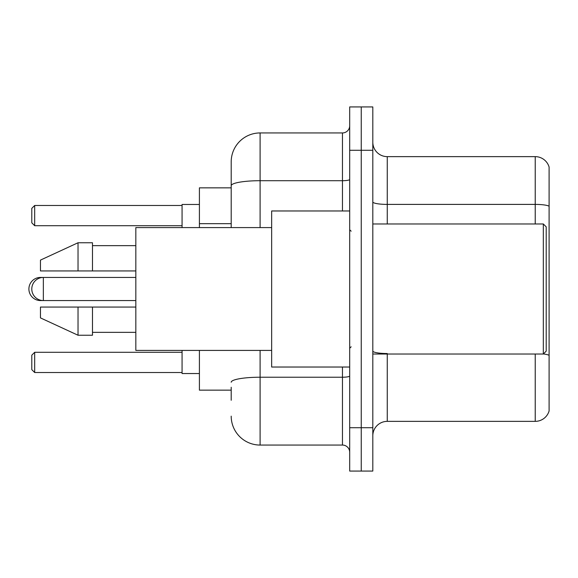 <?xml version="1.0" encoding="UTF-8"?>
<svg xmlns="http://www.w3.org/2000/svg" width="578" height="578" viewBox="0 0 578 578"><rect width="100%" height="100%" fill="white"/><g stroke="black" fill="none" stroke-linecap="round" stroke-linejoin="round"><path stroke-width="0.87" d="M231.2 213.557L231.2 177.735L231.2 187.85L199.41 187.85L199.41 227.588M231.2 390.15L199.41 390.15L199.41 350.413M231.2 400.265L231.2 387.26M349.69 427.72L349.69 471.07L361.25 471.07L361.25 427.72L361.25 471.07L372.81 471.07L372.81 427.72L361.25 427.72L361.25 150.28L361.25 427.72L349.69 427.72L349.69 150.28L361.25 150.28L361.25 106.93L361.25 150.28L372.81 150.28L372.81 427.72M372.81 150.28L372.81 106.93L349.69 106.93L349.69 150.28M260.1 350.413L260.1 445.06L342.465 445.06L342.465 367.03M231.2 227.588L231.2 161.84A28.9 28.9 0 0 1 260.1 132.94L342.465 132.94A7.225 7.225 0 0 0 349.69 125.715M231.2 161.84L231.2 177.735M349.69 452.285A7.225 7.225 0 0 0 342.465 445.06M260.1 445.06A28.9 28.9 0 0 1 231.2 416.16M372.81 435.812A14.45 14.45 0 0 1 387.26 421.362L535.228 421.362L535.228 354.025M549.1 167.042A14.45 14.45 0 0 0 535.228 156.638A14.45 14.45 0 0 1 549.1 167.042L549.1 410.958A14.45 14.45 0 0 1 535.228 421.362M549.1 206.209A14.45 2.507 180 0 0 535.228 204.402L535.228 156.638L387.26 156.638A14.45 14.45 0 0 1 372.81 142.188A14.45 14.45 0 0 0 387.26 156.638L387.26 223.975M40.46 277.808L40.46 277.44A11.56 11.56 0 0 0 28.9 289A11.56 11.56 0 0 0 40.46 300.56L40.46 300.192M543.32 223.975L546.21 226.865L546.21 351.135L543.32 354.025L543.32 223.975L372.81 223.975M349.69 210.97L271.66 210.97L271.66 367.03L349.69 367.03M271.66 227.588L135.83 227.588L135.83 350.413L271.66 350.413M78.03 270.938L40.46 270.938L40.46 260.1L78.03 242.76L78.03 270.938L135.83 270.938M78.03 242.76L92.48 242.76L92.48 270.938M135.83 307.062L92.48 307.062L92.48 335.24L78.03 335.24L78.03 307.062L40.46 307.062L40.46 317.9L78.03 335.24M40.46 307.062L50.026 307.062M92.48 307.062L78.03 307.062M182.07 350.413L182.07 373.533L199.41 373.533M199.41 204.468L182.07 204.468L182.07 227.588M34.68 372.521L31.79 369.631L31.79 355.181L34.68 352.291L34.68 372.521L182.07 372.521M34.68 352.291L182.07 352.291M34.68 225.709L31.79 222.819L31.79 208.369L34.68 205.479L34.68 225.709L182.07 225.709M34.68 205.479L182.07 205.479M135.83 277.44L43.35 277.44A11.56 11.56 0 0 0 31.79 289A11.56 11.56 0 0 0 43.35 300.56L43.35 277.44L40.46 277.44M231.2 223.672L199.41 223.672M349.69 375.967A7.225 1.257 0 0 1 342.465 377.224L260.1 377.224A28.9 5.021 180 0 0 231.2 382.239M260.1 132.94L260.1 180.704L342.465 180.704L342.465 132.94M231.2 185.719A28.9 5.021 180 0 1 260.1 180.704L260.1 227.588M342.465 210.97L342.465 180.704A7.225 1.257 0 0 0 349.69 179.447M387.26 354.025L387.26 421.362M535.228 223.975L535.228 204.402L387.26 204.402A14.45 2.507 0 0 1 372.81 201.895M549.1 355.333A14.45 2.507 180 0 0 543.385 353.96M387.26 353.526A14.45 2.507 -0 0 1 372.81 351.019M135.83 300.56L40.46 300.56M372.81 354.025L543.32 354.025M351.135 231.2L349.69 229.755M92.48 245.65L135.83 245.65M92.48 332.35L135.83 332.35M351.135 346.8L349.69 348.245"/></g></svg>
